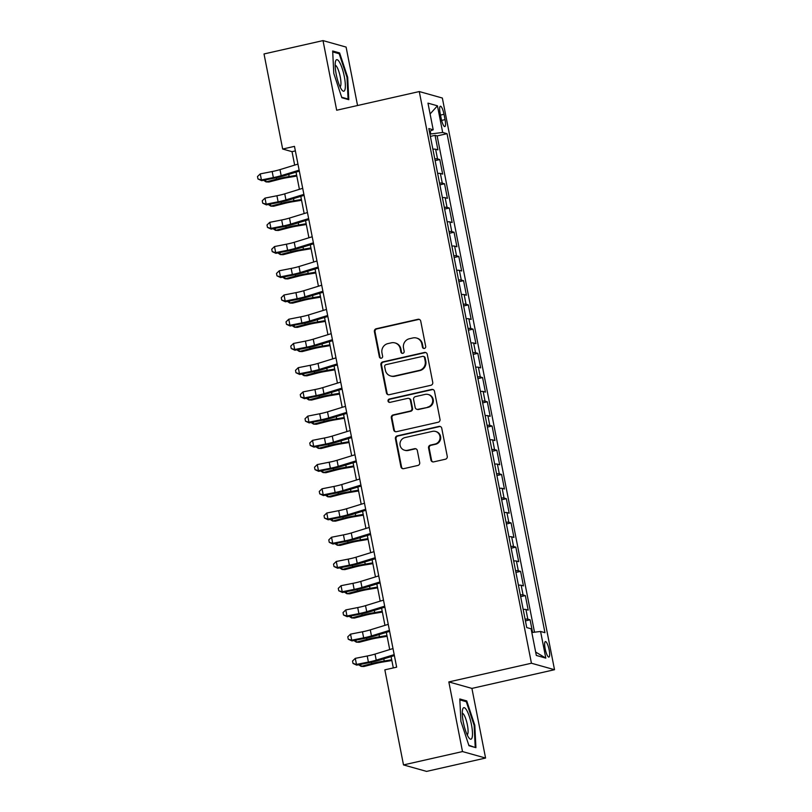 <?xml version="1.0" encoding="UTF-8"?>
<svg xmlns="http://www.w3.org/2000/svg" width="812" height="812" viewBox="0 0 812 812"><rect width="100%" height="100%" fill="white"/><g stroke="black" fill="none" stroke-linecap="round" stroke-linejoin="round"><path stroke-width="1.22" d="M424.392 348.45A1.705 1.654 -74.3 0 0 425.691 346.409L420.738 321.146A2.436 2.355 -74.3 0 0 417.947 319.299L376.26 328.738A2.436 2.355 -74.3 0 0 374.403 331.641L379.366 356.904A1.705 1.654 -74.3 0 0 381.315 358.193A1.705 1.654 -74.3 0 0 382.604 356.163L381.965 352.895A7.815 7.541 -74.3 0 1 387.882 343.608L391.354 342.826A7.815 7.541 -74.3 0 1 400.265 348.754L400.905 352.022A1.705 1.654 -74.3 0 0 402.853 353.322A1.705 1.654 -74.3 0 0 404.153 351.291L403.503 348.023A7.815 7.541 -74.3 0 1 409.431 338.736L412.902 337.944A7.815 7.541 -74.3 0 1 421.804 343.882L422.443 347.15A1.705 1.654 -74.3 0 0 424.392 348.45M549.145 649.894A7.958 1.837 77.2 0 0 545.4 641.571A7.958 1.837 77.2 0 0 545.156 648.768A7.958 1.837 77.2 0 0 548.912 657.091A7.958 1.837 77.2 0 0 549.145 649.894M430.928 460.018A2.436 2.355 -74.3 0 0 433.709 461.876L445.402 459.227A2.436 2.355 -74.3 0 0 447.25 456.324L441.748 428.269A2.436 2.355 -74.3 0 0 438.967 426.412L397.271 435.851A2.436 2.355 -74.3 0 0 395.424 438.754L400.925 466.809A2.436 2.355 -74.3 0 0 403.706 468.666L417.835 465.469A2.436 2.355 -74.3 0 0 419.692 462.566L417.338 450.558A2.436 2.355 -74.3 0 0 414.546 448.701L407.543 450.284A6.526 6.303 -74.3 0 1 399.981 443.768A6.526 6.303 -74.3 0 1 405.046 437.566L432.502 431.355A6.526 6.303 -74.3 0 1 440.063 437.871A6.526 6.303 -74.3 0 1 434.988 444.073L430.421 445.108A2.436 2.355 -74.3 0 0 428.563 448.011L430.928 460.018L431.548 460.201A2.436 2.355 -74.3 0 0 432.897 461.916M448.833 681.928L462.505 751.567L403.503 764.924L426.584 771.4L485.576 758.043L471.914 688.403L554.515 669.707L531.434 663.231L448.833 681.928L471.914 688.403M357.554 105.519L346.095 47.076L323.014 40.6L336.675 110.239L419.276 91.553L531.434 663.231M323.014 40.6L264.022 53.957L282.667 149.032L292.026 151.661L294.665 165.1M403.503 764.924L384.847 669.839L396.652 667.17L294.472 146.363L282.667 149.032M430.898 385.284A2.436 2.355 -74.3 0 0 432.745 382.381L427.244 354.316A2.436 2.355 -74.3 0 0 424.463 352.469L382.767 361.908A2.436 2.355 -74.3 0 0 380.909 364.801L386.421 392.866A2.436 2.355 -74.3 0 0 389.202 394.713L430.898 385.284M434.491 391.293L440.002 419.347A2.436 2.355 -74.3 0 1 438.145 422.25L396.459 431.69A2.436 2.355 -74.3 0 1 393.668 429.832L391.313 417.825A2.436 2.355 -74.3 0 1 393.17 414.932L410.08 411.095A2.436 2.355 -74.3 0 0 411.928 408.203L410.364 400.235A2.436 2.355 -74.3 0 0 407.583 398.377L389.973 402.366A1.705 1.654 -74.3 0 1 387.994 400.661A1.705 1.654 -74.3 0 1 389.324 399.037L431.71 389.445A2.436 2.355 -74.3 0 1 434.491 391.293M532.571 632.426L530.094 619.81L525.425 620.875M525.08 619.13A9.947 1.198 -11.1 0 1 527.82 619.17L525.922 609.487L528.196 610.127L525.344 595.592L520.665 596.647M520.33 594.902A9.947 1.198 -11.1 0 1 523.07 594.952L521.162 585.259L523.446 585.899L520.593 571.364L515.914 572.419M515.569 570.684A9.947 1.198 -11.1 0 1 518.31 570.724L516.412 561.041L518.685 561.681L515.843 547.146L511.164 548.202M510.819 546.456A9.947 1.198 -11.1 0 1 513.56 546.506L511.661 536.813L513.935 537.453L511.083 522.918L506.414 523.973M506.069 522.228A9.947 1.198 -11.1 0 1 508.809 522.278L506.911 512.585L509.185 513.225L506.333 498.69L501.654 499.756M501.319 498.01A9.947 1.198 -11.1 0 1 504.059 498.05L502.161 488.367L504.435 489.007L501.583 474.472L496.903 475.527M496.568 473.782A9.947 1.198 -11.1 0 1 499.309 473.832L497.401 464.139L499.684 464.779L496.832 450.244L492.153 451.31M491.808 449.564A9.947 1.198 -11.1 0 1 494.549 449.604L492.651 439.921L494.924 440.561L492.072 426.026L487.403 427.082M487.058 425.336A9.947 1.198 -11.1 0 1 489.798 425.386L487.9 415.693L490.174 416.333L487.322 401.798L482.653 402.853M482.308 401.108A9.947 1.198 -11.1 0 1 485.048 401.158L483.15 391.475L485.424 392.115L482.572 377.58L477.892 378.636M477.557 376.89A9.947 1.198 -11.1 0 1 480.298 376.941L478.39 367.247L480.674 367.887L477.821 353.352L473.142 354.408M472.797 352.662A9.947 1.198 -11.1 0 1 475.538 352.712L473.64 343.019L475.913 343.659L473.061 329.124L468.392 330.19M468.047 328.444A9.947 1.198 -11.1 0 1 470.787 328.484L468.889 318.801L471.163 319.441L468.311 304.906L463.642 305.962M463.297 304.216A9.947 1.198 -11.1 0 1 466.037 304.267L464.139 294.573L466.413 295.213L463.561 280.678L458.881 281.734M458.547 279.998A9.947 1.198 -11.1 0 1 461.287 280.038L459.379 270.355L461.663 270.995L458.81 256.46L454.131 257.516M453.786 255.77A9.947 1.198 -11.1 0 1 456.537 255.821L454.629 246.127L456.912 246.767L454.06 232.232L449.381 233.288M449.036 231.542A9.947 1.198 -11.1 0 1 451.776 231.593L449.878 221.899L452.152 222.539L449.3 208.004L444.631 209.07M444.286 207.324A9.947 1.198 -11.1 0 1 447.026 207.375L445.128 197.681L447.402 198.321L444.55 183.786L439.881 184.842M439.536 183.096A9.947 1.198 -11.1 0 1 442.276 183.147L440.378 173.453L442.652 174.093L439.799 159.558L437.526 158.919A9.947 1.198 168.9 0 0 434.785 158.878M435.12 160.624L439.799 159.558M440.145 113.203L441.19 118.532A7.704 1.776 77.2 0 0 444.824 126.591A7.704 1.776 77.2 0 0 445.057 119.618L444.012 114.289A7.704 1.776 77.2 0 0 440.368 106.23A7.704 1.776 77.2 0 0 440.145 113.203M554.515 669.707L442.347 98.029L419.276 91.553M531.83 632.518L540.579 631.462L544.953 632.69L447.047 133.686L442.682 132.457L429.913 134.081M540.579 631.462L545.806 658.116L536.326 655.446L531.099 628.803L526.734 627.574L428.837 128.57L433.202 129.798L427.975 103.144L437.455 105.814L442.682 132.457M534.499 632.193L437.14 135.929L435.049 135.34L437.901 149.875L435.618 149.235A9.947 1.198 168.9 0 0 432.877 149.185M442.276 183.147L444.55 183.786M447.026 207.375L449.3 208.004M451.776 231.593L454.06 232.232M456.537 255.821L458.81 256.46M461.287 280.038L463.561 280.678M466.037 304.267L468.311 304.906M470.787 328.484L473.061 329.124M475.538 352.712L477.821 353.352M480.298 376.941L482.572 377.58M485.048 401.158L487.322 401.798M489.798 425.386L492.072 426.026M494.549 449.604L496.832 450.244M499.309 473.832L501.583 474.472M504.059 498.05L506.333 498.69M508.809 522.278L511.083 522.918M513.56 546.506L515.843 547.146M518.31 570.724L520.593 571.364M523.07 594.952L525.344 595.592M527.82 619.17L530.094 619.81M430.746 133.889L430.187 131.026M462.505 751.567L485.576 758.043M296.045 172.134L299.415 189.328M300.795 196.362L304.165 213.546M305.545 220.58L308.925 237.774M310.306 244.808L313.676 261.992M315.056 269.026L318.426 286.22M319.806 293.254L323.176 310.448M324.556 317.482L327.936 334.666M329.317 341.7L332.687 358.894M334.067 365.928L337.437 383.112M338.817 390.146L342.187 407.34M343.567 414.374L346.937 431.568M348.318 438.592L351.697 455.786M353.078 462.82L356.448 480.014M357.828 487.048L361.198 504.232M362.578 511.266L365.948 528.46M367.328 535.494L370.708 552.678M372.089 559.712L375.459 576.906M376.839 583.94L380.209 601.134M381.589 608.158L384.959 625.352M386.339 632.386L389.719 649.58M391.09 656.614L393.312 667.931M295.365 150.9L292.026 151.661M430.37 136.396L435.049 135.34M437.14 135.929L447.047 133.686M429.386 131.351L433.202 129.798M440.378 173.453A9.947 1.198 168.9 0 0 437.627 173.413M445.128 197.681A9.947 1.198 168.9 0 0 442.388 197.631M449.878 221.899A9.947 1.198 168.9 0 0 447.138 221.859M454.629 246.127A9.947 1.198 168.9 0 0 451.888 246.077M459.379 270.355A9.947 1.198 168.9 0 0 456.638 270.305M464.139 294.573A9.947 1.198 168.9 0 0 461.399 294.533M468.889 318.801A9.947 1.198 168.9 0 0 466.149 318.751M473.64 343.019A9.947 1.198 168.9 0 0 470.899 342.979M478.39 367.247A9.947 1.198 168.9 0 0 475.649 367.197M483.15 391.475A9.947 1.198 168.9 0 0 480.41 391.425M487.9 415.693A9.947 1.198 168.9 0 0 485.16 415.642M492.651 439.921A9.947 1.198 168.9 0 0 489.91 439.871M497.401 464.139A9.947 1.198 168.9 0 0 494.66 464.099M502.161 488.367A9.947 1.198 168.9 0 0 499.41 488.316M506.911 512.585A9.947 1.198 168.9 0 0 504.171 512.545M511.661 536.813A9.947 1.198 168.9 0 0 508.921 536.762M516.412 561.041A9.947 1.198 168.9 0 0 513.671 560.99M521.162 585.259A9.947 1.198 168.9 0 0 518.421 585.208M525.922 609.487A9.947 1.198 168.9 0 0 523.182 609.436M430.096 113.964L437.455 105.814M545.806 658.116L535.666 652.056M333.783 73.374L341.842 97.734L348.795 99.683L347.678 77.282L339.619 52.932L332.666 50.983L333.783 73.374M475.923 747.669L474.807 725.268L466.748 700.918L459.805 698.97L460.911 721.371L468.971 745.721L475.923 747.669M337.792 53.338L339.619 52.932M346.998 77.434L347.678 77.282M464.921 701.335L466.748 700.918M474.127 725.42L474.807 725.268M423.925 348.48A1.705 1.654 -74.3 0 1 423.072 347.323L422.433 344.055A7.815 7.541 -74.3 0 0 417.124 338.208L416.505 338.036M394.967 342.908L395.586 343.09A7.815 7.541 -74.3 0 1 400.884 348.927L401.524 352.195A1.705 1.654 -74.3 0 0 402.387 353.362M419.388 319.431A2.436 2.355 -74.3 0 0 418.576 319.471L376.88 328.911A2.436 2.355 -74.3 0 0 375.032 331.814L379.986 357.077A1.705 1.654 -74.3 0 0 380.848 358.234M425.894 352.601A2.436 2.355 -74.3 0 0 425.082 352.641L383.386 362.081A2.436 2.355 -74.3 0 0 381.538 364.984L387.04 393.038A2.436 2.355 -74.3 0 0 388.39 394.754M424.514 357.666A1.705 1.654 -74.3 0 0 422.565 356.377L385.964 364.659A1.705 1.654 -74.3 0 0 384.675 366.689L385.345 370.13A7.815 7.541 -74.3 0 0 394.256 376.068L419.266 370.404A7.815 7.541 -74.3 0 0 425.183 361.117L424.514 357.666L425.133 357.848A1.705 1.654 -74.3 0 0 423.976 356.57L423.356 356.387M390.643 375.976L391.272 376.149A7.815 7.541 -74.3 0 0 394.876 376.24L394.256 376.068M425.133 357.848L425.813 361.289A7.815 7.541 -74.3 0 1 419.895 370.577L394.876 376.24M408.71 398.408L409.329 398.58A2.436 2.355 -74.3 0 1 410.984 400.407L412.547 408.375A2.436 2.355 -74.3 0 1 410.699 411.278L393.79 415.105A2.436 2.355 -74.3 0 0 391.942 418.007L394.297 430.015A2.436 2.355 -74.3 0 0 395.647 431.73M433.141 389.577A2.436 2.355 -74.3 0 0 432.339 389.618L389.943 399.21A1.705 1.654 -74.3 0 0 389.506 402.397M427.619 407.127A6.526 6.303 -74.3 0 0 428.137 394.48A6.526 6.303 -74.3 0 0 425.123 394.409L415.46 396.601A2.436 2.355 -74.3 0 0 413.602 399.494L415.165 407.462A2.436 2.355 -74.3 0 0 417.957 409.319L428.249 407.299A6.526 6.303 -74.3 0 0 428.766 394.652L428.137 394.48M416.83 409.289L417.449 409.461A2.436 2.355 -74.3 0 0 418.576 409.492L417.957 409.319M428.249 407.299L418.576 409.492M435.506 431.426L436.135 431.608A6.526 6.303 -74.3 0 1 435.618 444.255L431.04 445.291A2.436 2.355 -74.3 0 0 429.193 448.183L431.548 460.201M404.528 450.213L405.158 450.386A6.526 6.303 -74.3 0 0 408.172 450.467L407.543 450.284M415.977 448.843A2.436 2.355 -74.3 0 0 415.176 448.874L408.172 450.467M440.398 426.554A2.436 2.355 -74.3 0 0 439.586 426.584L397.9 436.024A2.436 2.355 -74.3 0 0 396.043 438.927L401.554 466.981A2.436 2.355 -74.3 0 0 402.904 468.697M296.816 176.052L287.813 177.534A12.434 1.502 168.9 0 0 279.44 179.29L268.863 182.03L266.031 181.898L276.608 179.168A18.646 2.253 -11.1 0 1 289.163 176.529L296.664 175.301M265.636 179.878L266.031 181.898L263.606 180.274M299.141 170.144L281.175 175.676A12.434 1.502 -11.1 0 1 273.36 177.584L261.434 179.939L261.637 180.67L273.563 178.305A18.646 2.253 168.9 0 0 285.296 175.443L299.334 171.119M297.953 164.085L279.988 169.617A12.434 1.502 -11.1 0 1 272.162 171.535L260.246 173.89L261.434 179.939L257.962 178.965L257.485 176.549L260.246 173.89M261.637 180.67L257.962 178.965M344.308 76.572A16.159 3.735 77.2 0 0 339.548 62.26A16.159 3.735 77.2 0 0 335.508 61.407A16.159 3.735 77.2 0 0 336.209 74.298A16.159 3.735 77.2 0 0 342.014 90.152A16.159 3.735 77.2 0 0 344.308 76.572M340.045 86.813A11.063 2.558 77.2 0 0 340.238 76.846A11.063 2.558 77.2 0 0 335.163 65.264M332.717 51.917L339.183 53.734L346.988 77.323L348.074 99.034L341.679 97.237M347.191 99.226L348.074 99.034M466.738 710.358A16.159 3.735 77.2 0 0 462.637 709.394A16.159 3.735 77.2 0 0 468.037 736.494A16.159 3.735 77.2 0 0 469.143 738.138A16.159 3.735 77.2 0 0 472.34 730.759A16.159 3.735 77.2 0 0 466.738 710.358M467.174 734.799A11.063 2.558 77.2 0 0 467.692 726.669A11.063 2.558 77.2 0 0 464.149 715.108A11.063 2.558 77.2 0 0 462.292 713.251M474.32 747.223L468.808 745.223M459.846 699.903L466.311 701.72L474.127 725.319L475.203 747.02M301.567 200.28L292.564 201.762A12.434 1.502 168.9 0 0 284.19 203.518L273.624 206.248L270.792 206.126L281.358 203.386A18.646 2.253 -11.1 0 1 293.924 200.757L301.414 199.519M270.386 204.096L270.792 206.126L268.356 204.502M306.317 224.508L297.314 225.99A12.434 1.502 168.9 0 0 288.94 227.746L278.374 230.476L275.542 230.344L286.108 227.614A18.646 2.253 -11.1 0 1 298.674 224.975L306.165 223.747M275.146 228.324L275.542 230.344L273.106 228.72M311.067 248.726L302.064 250.208A12.434 1.502 168.9 0 0 293.69 251.964L283.124 254.704L280.292 254.572L290.858 251.832A18.646 2.253 -11.1 0 1 303.424 249.203L310.925 247.964M279.896 252.542L280.292 254.572L277.866 252.948M315.827 272.954L306.824 274.436A12.434 1.502 168.9 0 0 298.451 276.192L287.874 278.922L285.042 278.79L295.619 276.06A18.646 2.253 -11.1 0 1 308.174 273.431L315.675 272.193M284.647 276.77L285.042 278.79L282.617 277.176M303.891 194.372L285.925 199.894A12.434 1.502 -11.1 0 1 278.11 201.812L266.184 204.167L266.397 204.888L278.313 202.533A18.646 2.253 168.9 0 0 290.046 199.671L304.084 195.347M302.703 188.313L284.738 193.845A12.434 1.502 -11.1 0 1 276.922 195.753L264.996 198.108L266.184 204.167L262.723 203.193L262.246 200.767L264.996 198.108M266.397 204.888L262.723 203.193M308.641 218.59L290.676 224.122A12.434 1.502 -11.1 0 1 282.86 226.03L270.934 228.385L271.147 229.116L283.073 226.761A18.646 2.253 168.9 0 0 294.797 223.889L308.834 219.575M307.454 212.541L289.488 218.063A12.434 1.502 -11.1 0 1 281.673 219.981L269.746 222.336L270.934 228.385L267.473 227.411L266.996 224.995L269.746 222.336M271.147 229.116L267.473 227.411M313.391 242.818L295.436 248.35A12.434 1.502 -11.1 0 1 287.61 250.258L275.684 252.613L275.897 253.334L287.824 250.979A18.646 2.253 168.9 0 0 299.547 248.117L313.584 243.793M312.204 236.759L294.238 242.291A12.434 1.502 -11.1 0 1 286.423 244.199L274.497 246.554L275.684 252.613L272.223 251.639L271.746 249.213L274.497 246.554M275.897 253.334L272.223 251.639M318.152 267.036L300.186 272.568A12.434 1.502 -11.1 0 1 292.361 274.476L280.445 276.841L280.647 277.562L292.574 275.207A18.646 2.253 168.9 0 0 304.307 272.335L318.334 268.021M316.964 260.987L298.999 266.519A12.434 1.502 -11.1 0 1 291.173 268.427L279.257 270.782L280.445 276.841L276.973 275.867L276.496 273.441L279.257 270.782M280.647 277.562L276.973 275.867M320.578 297.172L311.575 298.654A12.434 1.502 168.9 0 0 303.201 300.41L292.624 303.15L289.793 303.018L300.369 300.278A18.646 2.253 -11.1 0 1 312.935 297.649L320.425 296.421M289.397 300.998L289.793 303.018L287.367 301.394M322.902 291.264L304.936 296.796A12.434 1.502 -11.1 0 1 297.121 298.704L285.195 301.059L285.398 301.78L297.324 299.425A18.646 2.253 168.9 0 0 309.057 296.563L323.095 292.239M321.714 285.205L303.749 290.737A12.434 1.502 -11.1 0 1 295.933 292.645L284.007 295L285.195 301.059L281.723 300.085L281.257 297.669L284.007 295M285.398 301.78L281.723 300.085M325.328 321.4L316.325 322.882A12.434 1.502 168.9 0 0 307.951 324.638L297.385 327.368L294.553 327.246L305.119 324.506A18.646 2.253 -11.1 0 1 317.685 321.877L325.176 320.638M294.157 325.216L294.553 327.246L292.117 325.622M327.652 315.492L309.687 321.014A12.434 1.502 -11.1 0 1 301.871 322.932L289.945 325.287L290.158 326.008L302.084 323.653A18.646 2.253 168.9 0 0 313.808 320.791L327.845 316.467M326.465 309.433L308.499 314.965A12.434 1.502 -11.1 0 1 300.684 316.873L288.757 319.228L289.945 325.287L286.484 324.313L286.007 321.887L288.757 319.228M290.158 326.008L286.484 324.313M330.078 345.628L321.075 347.11A12.434 1.502 168.9 0 0 312.701 348.855L302.135 351.596L299.303 351.464L309.869 348.734A18.646 2.253 -11.1 0 1 322.435 346.095L329.936 344.867M298.907 349.444L299.303 351.464L296.877 349.84M332.402 339.71L314.437 345.242A12.434 1.502 -11.1 0 1 306.621 347.15L294.695 349.505L294.908 350.236L306.834 347.881A18.646 2.253 168.9 0 0 318.558 345.009L332.595 340.685M331.215 333.661L313.249 339.183A12.434 1.502 -11.1 0 1 305.434 341.101L293.508 343.456L294.695 349.505L291.234 348.531L290.757 346.115L293.508 343.456M294.908 350.236L291.234 348.531M334.838 369.846L325.835 371.328A12.434 1.502 168.9 0 0 317.451 373.084L306.885 375.824L304.053 375.692L314.63 372.952A18.646 2.253 -11.1 0 1 327.185 370.323L334.686 369.084M303.658 373.662L304.053 375.692L301.628 374.068M337.153 363.938L319.197 369.47A12.434 1.502 -11.1 0 1 311.372 371.378L299.455 373.733L299.658 374.454L311.585 372.099A18.646 2.253 168.9 0 0 323.308 369.237L337.345 364.913M335.965 357.879L318.01 363.411A12.434 1.502 -11.1 0 1 310.184 365.319L298.258 367.674L299.455 373.733L295.984 372.759L295.507 370.333L298.258 367.674M299.658 374.454L295.984 372.759M339.589 394.074L330.585 395.556A12.434 1.502 168.9 0 0 322.212 397.312L311.635 400.042L308.804 399.91L319.38 397.18A18.646 2.253 -11.1 0 1 331.935 394.541L339.436 393.312M308.408 397.89L308.804 399.91L306.378 398.286M341.913 388.156L323.947 393.688A12.434 1.502 -11.1 0 1 316.132 395.596L304.206 397.951L304.409 398.682L316.335 396.327A18.646 2.253 168.9 0 0 328.068 393.455L342.106 389.141M340.725 382.107L322.76 387.628A12.434 1.502 -11.1 0 1 314.944 389.547L303.018 391.902L304.206 397.951L300.734 396.987L300.267 394.561L303.018 391.902M304.409 398.682L300.734 396.987M344.339 418.292L335.336 419.774A12.434 1.502 168.9 0 0 326.962 421.529L316.396 424.27L313.564 424.138L324.13 421.398A18.646 2.253 -11.1 0 1 336.696 418.769L344.186 417.53M313.168 422.118L313.564 424.138L311.128 422.514M346.663 412.384L328.698 417.916A12.434 1.502 -11.1 0 1 320.882 419.824L308.956 422.179L309.169 422.9L321.085 420.545A18.646 2.253 168.9 0 0 332.818 417.683L346.856 413.359M345.476 406.325L327.51 411.857A12.434 1.502 -11.1 0 1 319.695 413.765L307.768 416.12L308.956 422.179L305.495 421.205L305.018 418.779L307.768 416.12M309.169 422.9L305.495 421.205M349.089 442.52L340.086 444.002A12.434 1.502 168.9 0 0 331.712 445.758L321.146 448.488L318.314 448.356L328.88 445.626A18.646 2.253 -11.1 0 1 341.446 442.997L348.947 441.758M317.918 446.336L318.314 448.356L315.878 446.742M351.413 436.612L333.448 442.134A12.434 1.502 -11.1 0 1 325.632 444.052L313.706 446.407L313.919 447.128L325.845 444.773A18.646 2.253 168.9 0 0 337.569 441.901L351.606 437.587M350.226 430.553L332.26 436.085A12.434 1.502 -11.1 0 1 324.445 437.993L312.518 440.348L313.706 446.407L310.245 445.433L309.768 443.007L312.518 440.348M313.919 447.128L310.245 445.433M353.839 466.738L344.846 468.219A12.434 1.502 168.9 0 0 336.462 469.975L325.896 472.716L323.064 472.584L333.63 469.854A18.646 2.253 -11.1 0 1 346.196 467.215L353.697 465.986M322.668 470.564L323.064 472.584L320.638 470.96M356.163 460.83L338.208 466.362A12.434 1.502 -11.1 0 1 330.382 468.27L318.456 470.625L318.669 471.346L330.596 468.991A18.646 2.253 168.9 0 0 342.319 466.129L356.356 461.805M354.976 454.771L337.021 460.302A12.434 1.502 -11.1 0 1 329.195 462.211L317.269 464.576L318.456 470.625L314.995 469.651L314.518 467.235L317.269 464.576M318.669 471.346L314.995 469.651M360.924 485.058L342.958 490.58A12.434 1.502 -11.1 0 1 335.133 492.498L323.217 494.853L323.42 495.574L335.346 493.219A18.646 2.253 168.9 0 0 347.079 490.357L361.117 486.033M359.736 478.999L341.771 484.531A12.434 1.502 -11.1 0 1 333.945 486.439L322.029 488.794L323.217 494.853L319.745 493.879L319.268 491.453L322.029 488.794M323.42 495.574L319.745 493.879M365.674 509.276L347.709 514.808A12.434 1.502 -11.1 0 1 339.893 516.716L327.967 519.071L328.18 519.802L340.096 517.447A18.646 2.253 168.9 0 0 351.829 514.575L365.867 510.261M364.486 503.227L346.521 508.748A12.434 1.502 -11.1 0 1 338.705 510.667L326.779 513.022L327.967 519.071L324.506 518.097L324.029 515.681L326.779 513.022M328.18 519.802L324.506 518.097M358.599 490.966L349.596 492.448A12.434 1.502 168.9 0 0 341.223 494.203L330.646 496.934L327.815 496.812L338.391 494.072A18.646 2.253 -11.1 0 1 350.946 491.443L358.447 490.204M327.419 494.782L327.815 496.812L325.389 495.188M363.35 515.194L354.347 516.676A12.434 1.502 168.9 0 0 345.973 518.421L335.397 521.162L332.575 521.03L343.141 518.3A18.646 2.253 -11.1 0 1 355.707 515.661L363.197 514.432M332.169 519.01L332.575 521.03L330.139 519.406M368.1 539.412L359.097 540.893A12.434 1.502 168.9 0 0 350.723 542.649L340.157 545.39L337.325 545.258L347.891 542.517A18.646 2.253 -11.1 0 1 360.457 539.889L367.948 538.65M336.929 543.228L337.325 545.258L334.889 543.634M370.424 533.504L352.459 539.036A12.434 1.502 -11.1 0 1 344.643 540.944L332.717 543.299L332.93 544.02L344.856 541.665A18.646 2.253 168.9 0 0 356.58 538.803L370.617 534.479M369.237 527.445L351.271 532.976A12.434 1.502 -11.1 0 1 343.456 534.885L331.529 537.239L332.717 543.299L329.256 542.325L328.779 539.899L331.529 537.239M332.93 544.02L329.256 542.325M372.85 563.64L363.847 565.122A12.434 1.502 168.9 0 0 355.473 566.877L344.907 569.608L342.075 569.476L352.641 566.746A18.646 2.253 -11.1 0 1 365.207 564.117L372.708 562.878M341.679 567.456L342.075 569.476L339.649 567.862M375.174 557.722L357.219 563.254A12.434 1.502 -11.1 0 1 349.393 565.162L337.467 567.527L337.68 568.248L349.607 565.893A18.646 2.253 168.9 0 0 361.33 563.02L375.367 558.707M373.987 551.673L356.021 557.205A12.434 1.502 -11.1 0 1 348.206 559.113L336.28 561.468L337.467 567.527L334.006 566.553L333.529 564.127L336.28 561.468M337.68 568.248L334.006 566.553M377.61 587.858L368.607 589.339A12.434 1.502 168.9 0 0 360.234 591.095L349.657 593.836L346.825 593.704L357.402 590.963A18.646 2.253 -11.1 0 1 369.957 588.335L377.458 587.096M346.43 591.684L346.825 593.704L344.4 592.08M379.935 581.95L361.969 587.482A12.434 1.502 -11.1 0 1 354.144 589.39L342.228 591.745L342.431 592.466L354.357 590.111A18.646 2.253 168.9 0 0 366.09 587.249L380.117 582.925M378.737 575.891L360.782 581.422A12.434 1.502 -11.1 0 1 352.956 583.331L341.04 585.685L342.228 591.745L338.756 590.771L338.279 588.355L341.04 585.685M342.431 592.466L338.756 590.771M382.361 612.086L373.358 613.567A12.434 1.502 168.9 0 0 364.984 615.323L354.408 618.054L351.576 617.932L362.152 615.192A18.646 2.253 -11.1 0 1 374.718 612.563L382.208 611.324M351.18 615.902L351.576 617.932L349.15 616.308M384.685 606.178L366.719 611.7A12.434 1.502 -11.1 0 1 358.904 613.618L346.978 615.973L347.181 616.694L359.107 614.339A18.646 2.253 168.9 0 0 370.84 611.477L384.878 607.153M383.497 600.119L365.532 605.65A12.434 1.502 -11.1 0 1 357.716 607.559L345.79 609.913L346.978 615.973L343.506 614.999L343.04 612.573L345.79 609.913M347.181 616.694L343.506 614.999M387.111 636.303L378.108 637.796A12.434 1.502 168.9 0 0 369.734 639.541L359.168 642.282L356.336 642.15L366.902 639.42A18.646 2.253 -11.1 0 1 379.468 636.781L386.959 635.552M355.94 640.13L356.336 642.15L353.9 640.526M389.435 630.396L371.47 635.928A12.434 1.502 -11.1 0 1 363.654 637.836L351.728 640.191L351.941 640.922L363.857 638.557A18.646 2.253 168.9 0 0 375.591 635.694L389.628 631.371M388.248 624.347L370.282 629.868A12.434 1.502 -11.1 0 1 362.467 631.787L350.54 634.142L351.728 640.191L348.267 639.217L347.79 636.801L350.54 634.142M351.941 640.922L348.267 639.217M391.861 660.532L382.858 662.013A12.434 1.502 168.9 0 0 374.484 663.769L363.918 666.51L361.086 666.378L371.652 663.637A18.646 2.253 -11.1 0 1 384.218 661.009L391.719 659.77M360.69 664.348L361.086 666.378L358.65 664.754M394.185 654.624L376.22 660.156A12.434 1.502 -11.1 0 1 368.404 662.064L356.478 664.419L356.691 665.14L368.618 662.785A18.646 2.253 168.9 0 0 380.341 659.923L394.378 655.599M392.998 648.565L375.032 654.096A12.434 1.502 -11.1 0 1 367.217 656.005L355.291 658.359L356.478 664.419L353.017 663.445L352.54 661.019L355.291 658.359M356.691 665.14L353.017 663.445M437.526 158.919L435.618 149.235M440.51 115.081L444.012 114.289M441.606 120.399L445.057 119.618M422.433 344.055L421.804 343.882M401.524 352.195L400.905 352.022M400.884 348.927L400.265 348.754M379.986 357.077L379.366 356.904M375.032 331.814L374.403 331.641M376.88 328.911L376.26 328.738M418.576 319.471L417.947 319.299M423.072 347.323L422.443 347.15M387.04 393.038L386.421 392.866M381.538 364.984L380.909 364.801M383.386 362.081L382.767 361.908M425.082 352.641L424.463 352.469M419.895 370.577L419.266 370.404M425.813 361.289L425.183 361.117M394.297 430.015L393.668 429.832M391.942 418.007L391.313 417.825M393.79 415.105L393.17 414.932M410.699 411.278L410.08 411.095M412.547 408.375L411.928 408.203M410.984 400.407L410.364 400.235M389.943 399.21L389.324 399.037M432.339 389.618L431.71 389.445M429.193 448.183L428.563 448.011M431.04 445.291L430.421 445.108M435.618 444.255L434.988 444.073M415.176 448.874L414.546 448.701M401.554 466.981L400.925 466.809M396.043 438.927L395.424 438.754M397.9 436.024L397.271 435.851M439.586 426.584L438.967 426.412M276.324 177.737L276.608 179.168M288.747 174.377L289.163 176.529M281.175 175.676L279.988 169.617M273.36 177.584L272.162 171.535M281.074 201.965L281.358 203.386M293.497 198.605L293.924 200.757M285.834 226.183L286.108 227.614M298.248 222.833L298.674 224.975M290.584 250.411L290.858 251.832M303.008 247.051L303.424 249.203M295.335 274.629L295.619 276.06M307.758 271.279L308.174 273.431M285.925 199.894L284.738 193.845M278.11 201.812L276.922 195.753M290.676 224.122L289.488 218.063M282.86 226.03L281.673 219.981M295.436 248.35L294.238 242.291M287.61 250.258L286.423 244.199M300.186 272.568L298.999 266.519M292.361 274.476L291.173 268.427M300.085 298.857L300.369 300.278M312.508 295.497L312.935 297.649M304.936 296.796L303.749 290.737M297.121 298.704L295.933 292.645M304.845 323.085L305.119 324.506M317.259 319.725L317.685 321.877M309.687 321.014L308.499 314.965M301.871 322.932L300.684 316.873M309.595 347.303L309.869 348.734M322.009 343.943L322.435 346.095M314.437 345.242L313.249 339.183M306.621 347.15L305.434 341.101M314.345 371.531L314.63 372.952M326.769 368.171L327.185 370.323M319.197 369.47L318.01 363.411M311.372 371.378L310.184 365.319M319.096 395.748L319.38 397.18M331.519 392.399L331.935 394.541M323.947 393.688L322.76 387.628M316.132 395.596L314.944 389.547M323.846 419.977L324.13 421.398M336.269 416.617L336.696 418.769M328.698 417.916L327.51 411.857M320.882 419.824L319.695 413.765M328.606 444.205L328.88 445.626M341.02 440.845L341.446 442.997M333.448 442.134L332.26 436.085M325.632 444.052L324.445 437.993M333.356 468.422L333.63 469.854M345.78 465.063L346.196 467.215M338.208 466.362L337.021 460.302M330.382 468.27L329.195 462.211M342.958 490.58L341.771 484.531M335.133 492.498L333.945 486.439M347.709 514.808L346.521 508.748M339.893 516.716L338.705 510.667M338.107 492.651L338.391 494.072M350.53 489.291L350.946 491.443M342.857 516.868L343.141 518.3M355.28 513.509L355.707 515.661M347.617 541.096L347.891 542.517M360.031 537.737L360.457 539.889M352.459 539.036L351.271 532.976M344.643 540.944L343.456 534.885M352.367 565.314L352.641 566.746M364.781 561.965L365.207 564.117M357.219 563.254L356.021 557.205M349.393 565.162L348.206 559.113M357.118 589.542L357.402 590.963M369.541 586.183L369.957 588.335M361.969 587.482L360.782 581.422M354.144 589.39L352.956 583.331M361.868 613.77L362.152 615.192M374.291 610.411L374.718 612.563M366.719 611.7L365.532 605.65M358.904 613.618L357.716 607.559M366.618 637.988L366.902 639.42M379.042 634.629L379.468 636.781M371.47 635.928L370.282 629.868M363.654 637.836L362.467 631.787M371.378 662.216L371.652 663.637M383.792 658.857L384.218 661.009M376.22 660.156L375.032 654.096M368.404 662.064L367.217 656.005"/></g></svg>
